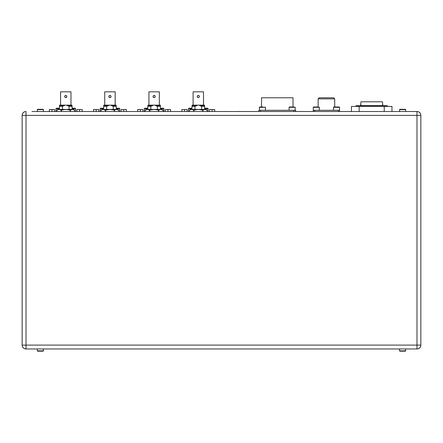 <?xml version="1.0" encoding="UTF-8"?>
<svg xmlns="http://www.w3.org/2000/svg" width="443" height="443" viewBox="0 0 443 443"><rect width="100%" height="100%" fill="white"/><g stroke="black" fill="none" stroke-linecap="round" stroke-linejoin="round"><path stroke-width="0.66" d="M191.991 108.203L189 108.203M204.622 108.203L205.929 108.203L205.929 109.415M207.612 108.203L205.929 108.203M214.733 111.514L214.733 109.526L209.489 109.526L209.489 111.514M212.114 109.526L212.114 111.514M187.123 111.514L187.123 109.526L181.879 109.526L181.879 111.514M184.504 111.514L184.504 109.526M147.812 108.203L144.822 108.203M160.444 108.203L161.75 108.203L161.75 109.415M163.434 108.203L161.75 108.203M170.561 111.514L170.561 109.526L165.311 109.526L165.311 111.514M167.936 109.526L167.936 111.514M137.701 111.514L137.701 109.526L140.326 109.526L140.326 111.514M142.945 111.514L142.945 109.526L140.326 109.526M103.634 108.203L100.644 108.203M116.271 108.203L117.572 108.203L117.572 109.415M119.261 108.203L117.572 108.203M126.382 111.514L126.382 109.526L121.133 109.526L121.133 111.514M123.758 109.526L123.758 111.514M93.523 111.514L93.523 109.526L96.148 109.526L96.148 111.514M98.772 111.514L98.772 109.526L96.148 109.526M239.336 111.514A1.766 1.766 0 0 0 238.378 111.514M225.753 111.514A1.766 1.766 0 0 1 226.711 111.514A1.766 1.766 0 0 0 225.753 111.514M75.083 108.203L73.394 108.203L73.394 109.415M58.155 109.415L58.155 108.696L55.945 108.696L56.444 108.203L59.462 108.203M72.093 108.203L73.394 108.203M82.204 111.514L82.204 109.526L76.96 109.526L76.96 111.514M79.579 109.526L79.579 111.514M49.345 111.514L49.345 109.526L51.969 109.526L51.969 111.514M54.594 111.514L54.594 109.526L51.969 109.526M261.536 106.984L261.536 97.765L293.011 97.765L293.011 106.984M294.008 111.514L294.008 110.301L295.664 110.301L295.664 111.514M258.884 111.514L258.884 110.301L294.008 110.301M260.539 110.301L260.539 111.514M318.14 98.867L334.703 98.867L333.601 97.765L319.242 97.765L318.14 98.867L318.14 106.984L317.11 106.984M334.703 98.867L334.703 106.984L335.728 106.984M338.236 111.514L338.236 110.301L339.565 110.301L339.565 111.514M313.279 111.514L313.279 110.301L338.236 110.301M314.602 110.301L314.602 111.514M64.684 96.508L64.999 95.738L65.774 95.417A1.096 1.096 0 0 1 66.871 96.508A1.096 1.096 0 0 1 65.774 97.604A1.096 1.096 0 0 1 64.684 96.508A1.096 1.096 0 0 1 65.774 95.417L66.544 95.732M66.55 95.738L66.871 96.474M66.871 96.508L66.55 97.277M66.55 97.283L65.359 97.521M65.354 97.521L64.684 96.541M60.569 91.823L60.569 105.152L60.569 91.823L70.98 91.823L70.98 105.152M72.093 109.415L72.093 106.27C72.093 105.434 72.093 105.434 72.093 106.27C72.093 105.434 72.093 105.434 72.093 106.27L69.08 106.27L69.08 109.415M56.82 110.091L57.989 109.415L59.462 109.415L59.462 106.27C59.462 105.434 59.462 105.434 59.462 106.27C59.462 105.434 59.462 105.434 59.462 106.27L59.462 109.415L59.03 109.415L73.56 109.415L74.734 110.091M69.75 111.514L70.144 111.409L70.144 110.074L65.774 109.415L62.469 109.415L62.469 106.27L59.462 106.27M67.07 105.572L72.026 105.572L72.026 105.152L67.07 105.152L67.07 105.572L69.08 106.27M62.469 106.27L64.479 105.572L59.523 105.572L59.523 105.152L67.07 105.152M64.479 105.572L64.479 105.152M118.685 111.514L118.879 110.074L116.271 109.415L116.271 106.27C116.271 105.434 116.271 105.434 116.271 106.27C116.271 105.434 116.271 105.434 116.271 106.27L113.258 106.27L113.258 109.415L109.953 109.415L117.738 109.415L118.907 110.091M100.998 110.091L102.167 109.415L103.634 109.415L103.634 106.27C103.634 105.434 103.634 105.434 103.634 106.27C103.634 105.434 103.634 105.434 103.634 106.27L103.634 109.415L103.208 109.415L109.953 109.415L106.647 109.415L106.647 106.27L103.634 106.27M108.856 96.508L109.177 95.738L109.953 95.417A1.096 1.096 0 0 1 111.049 96.508A1.096 1.096 0 0 1 109.953 97.604A1.096 1.096 0 0 1 108.856 96.508A1.096 1.096 0 0 1 109.953 95.417L110.722 95.732L111.043 96.474M111.049 96.508L110.728 97.277M110.728 97.283L109.537 97.521L108.856 96.541M115.158 105.152L115.158 91.823L104.747 91.823L104.747 105.152M106.647 106.27L108.657 105.572L103.701 105.572L103.701 105.152L116.204 105.152L116.204 105.572L111.248 105.572L113.258 106.27M111.248 105.152L111.248 105.572M108.657 105.572L108.657 105.152M162.863 111.514L163.057 110.074L160.444 109.415L160.444 106.27C160.444 105.434 160.444 105.434 160.444 106.27C160.444 105.434 160.444 105.434 160.444 106.27L157.437 106.27L157.437 109.415L154.131 109.415L161.916 109.415L163.085 110.091L163.085 111.392M150.825 109.415L150.825 106.27L147.812 106.27C147.812 105.434 147.812 105.434 147.812 106.27C147.812 105.434 147.812 105.434 147.812 106.27L147.812 109.415M153.034 96.508L153.356 95.738L154.131 95.417A1.096 1.096 0 0 1 155.222 96.508A1.096 1.096 0 0 1 154.131 97.604A1.096 1.096 0 0 1 153.034 96.508A1.096 1.096 0 0 1 154.131 95.417L154.9 95.732L155.222 96.474M155.222 96.508L154.906 97.277M154.906 97.283L153.715 97.521L153.034 96.541M148.926 91.823L148.926 105.152L148.926 91.823L159.336 91.823L159.336 105.152M150.825 106.27L152.835 105.572L147.879 105.572L147.879 105.152L160.383 105.152L160.383 105.572L155.421 105.572L157.437 106.27M155.421 105.152L155.421 105.572M152.835 105.572L152.835 105.152M197.213 96.508L197.528 95.738L198.309 95.417A1.096 1.096 0 0 1 199.4 96.508A1.096 1.096 0 0 1 198.309 97.604A1.096 1.096 0 0 1 197.213 96.508A1.096 1.096 0 0 1 198.309 95.417L199.079 95.732L199.4 96.474M199.4 96.508L199.084 97.277M199.079 97.283L198.73 97.521M198.724 97.521L197.894 97.521L197.213 96.541M203.509 105.152L203.509 91.823L193.104 91.823L193.104 105.152M204.622 109.415L205.048 109.415L204.622 109.415L204.622 106.27C204.622 105.434 204.622 105.434 204.622 106.27C204.622 105.434 204.622 105.434 204.622 106.27L201.615 106.27L201.615 109.415L198.309 109.415L206.095 109.415L207.263 110.091M195.003 109.415L195.003 106.27L191.991 106.27C191.991 105.434 191.991 105.434 191.991 106.27C191.991 105.434 191.991 105.434 191.991 106.27L191.991 109.415M199.599 105.572L204.555 105.572L204.555 105.152L199.599 105.152L199.599 105.572L201.615 106.27M195.003 106.27L197.013 105.572L192.057 105.572L192.057 105.152L199.599 105.152M197.013 105.572L197.013 105.152M74.507 111.514L74.701 110.074L72.519 109.415L70.332 110.074L70.531 111.514M65.774 109.415L61.405 110.074L61.405 111.409L61.798 111.514M61.018 111.514L61.217 110.074L59.03 109.415L56.848 110.074L56.848 111.409M116.271 109.415L114.51 110.074L114.51 111.409L113.929 111.514M114.322 111.409L114.322 110.074L109.953 109.415L105.584 110.074L105.584 111.409L105.977 111.514M105.196 111.514L105.395 110.074L103.208 109.415L101.026 110.074L101.026 111.409M149.374 111.514L149.568 110.074L147.386 109.415L154.131 109.415L149.762 110.074L149.762 111.409L150.155 111.514M160.444 109.415L158.688 110.074L158.887 111.514M158.107 111.514L158.5 111.409L158.5 110.074L154.131 109.415M145.171 111.392L145.171 110.091L146.345 109.415L147.386 109.415L145.204 110.074L145.204 111.409M189.349 110.091L190.523 109.415L198.309 109.415L193.94 110.074L193.94 111.409L194.333 111.514M207.036 111.514L207.235 110.074L205.048 109.415L202.866 110.074L203.06 111.514M202.285 111.514L202.672 111.409L202.672 110.074L198.309 109.415M193.552 111.514L193.746 110.074L191.564 109.415L189.382 110.074L189.382 111.409M382.746 104.504L382.442 101.796L360.962 101.796L360.657 104.504L361.211 105.545L382.193 105.545L382.746 104.504L382.746 105.661M387.387 106.436L387.387 105.661L356.022 105.661L356.022 106.436M351.437 111.514L351.437 106.436L391.966 106.436L391.966 111.514M289.091 110.301L289.091 107.317L289.423 106.984L291.333 106.984M289.423 106.984L293.72 106.984M337.322 106.984L339.233 106.984L337.322 106.984M336.525 106.984L339.233 106.984L339.565 107.317L333.49 107.317L333.823 106.984L336.525 106.984M334.93 106.984L333.823 106.984M259.382 110.301L259.382 107.317L259.714 106.984L263.214 106.984M313.279 110.301L313.279 107.317L313.611 106.984L317.908 106.984M26.015 345.103L26.015 348.968L416.985 348.968C419.333 348.735 420.623 347.45 420.85 345.103L416.985 345.103L416.985 348.968L408.147 348.968L416.985 348.968L416.985 111.514A3.865 3.865 0 0 1 420.85 115.379C420.623 113.031 419.333 111.741 416.985 111.514L416.985 115.379L420.85 115.379L420.85 345.103A3.865 3.865 0 0 1 416.985 348.968L26.015 348.968A3.865 3.865 0 0 1 22.15 345.103C22.377 347.45 23.667 348.735 26.015 348.968L26.015 345.103L22.15 345.103L22.15 115.379A3.865 3.865 0 0 1 26.015 111.514L26.015 111.514C23.667 111.741 22.377 113.031 22.15 115.379L26.015 115.379L26.015 111.514L26.015 345.103L416.985 345.103M31.979 111.514L416.985 111.514M37.334 348.968L37.334 350.845A0.332 0.332 0 0 0 37.666 351.177L40.374 351.177M43.408 348.968L43.408 350.845A0.332 0.332 0 0 1 43.082 351.177L41.753 351.177M43.408 350.845L37.334 350.845A0.332 0.332 0 0 0 37.666 351.177L43.082 351.177M402.626 351.177L399.918 351.177A0.332 0.332 0 0 1 399.592 350.845L399.592 348.968M405.666 348.968L405.666 350.845A0.332 0.332 0 0 1 405.334 351.177L399.918 351.177M399.592 350.845L405.666 350.845A0.332 0.332 0 0 1 405.334 351.177L404.005 351.177M399.592 111.514L399.592 109.637A0.332 0.332 0 0 1 399.918 109.305L405.334 109.305A0.332 0.332 0 0 1 405.666 109.637A0.332 0.332 0 0 0 405.334 109.305L404.005 109.305M405.666 111.514L405.666 109.637L399.592 109.637M399.918 109.305L401.247 109.305M37.334 111.514L37.334 109.637A0.332 0.332 0 0 1 37.666 109.305L38.995 109.305M41.753 109.305L43.082 109.305A0.332 0.332 0 0 1 43.408 109.637L43.408 111.514M43.408 109.637L37.334 109.637A0.332 0.332 0 0 1 37.666 109.305L43.082 109.305M190.684 109.415L190.684 108.696L188.513 108.696M190.684 108.203L190.684 108.696L191.991 108.696M204.622 108.696L208.138 108.696L207.64 108.203M208.105 108.696L208.138 111.514M146.511 109.415L146.511 108.696L144.335 108.696M146.511 108.203L146.511 108.696L147.812 108.696M160.444 108.696L163.96 108.696L163.461 108.203M163.927 108.696L163.96 111.514M102.333 109.415L102.333 108.696L100.157 108.696M102.333 108.203L102.333 108.696L103.634 108.696M116.271 108.696L119.782 108.696L119.283 108.203M119.748 108.696L119.782 111.514M55.945 111.514L55.979 108.696M58.155 108.203L58.155 108.696L59.462 108.696M72.093 108.696L75.603 108.696L75.105 108.203M75.57 108.696L75.603 111.514M385.177 106.436L385.177 105.661M358.226 106.436L358.226 105.661M384.236 106.436L384.236 111.514M359.168 106.436L359.168 111.514M289.091 107.317L295.165 107.317L294.833 106.984M259.382 107.317L265.457 107.317L265.124 106.984M313.279 107.317L319.353 107.317L319.021 106.984M416.985 115.379L26.015 115.379M188.48 111.514L188.48 108.696L188.973 108.203M144.302 111.514L144.302 108.696L144.795 108.203M100.124 111.514L100.124 108.696L100.622 108.203M360.657 104.526L360.657 105.661M295.165 110.301L295.165 107.317M333.49 110.301L333.49 107.317M339.565 110.301L339.565 107.317M265.457 110.301L265.457 107.317M319.353 110.301L319.353 107.317"/></g></svg>
